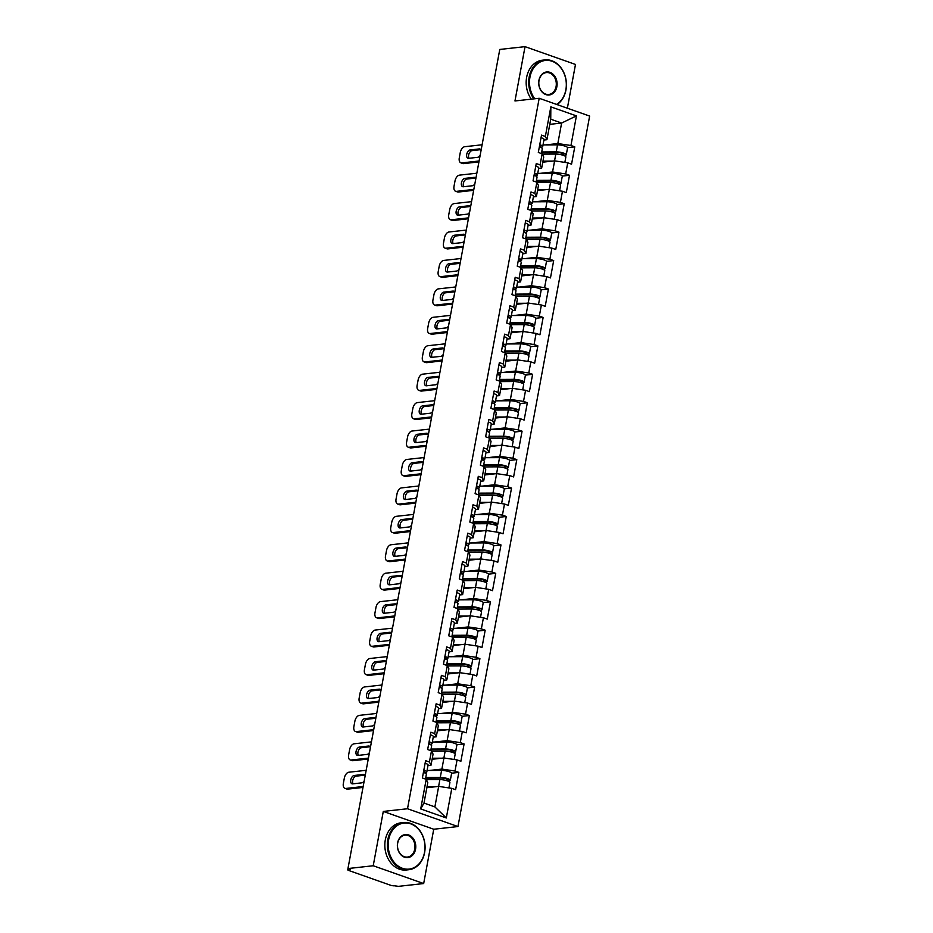 <?xml version="1.0" encoding="UTF-8"?>
<svg xmlns="http://www.w3.org/2000/svg" width="933" height="933" viewBox="0 0 933 933"><rect width="100%" height="100%" fill="white"/><g stroke="black" fill="none" stroke-linecap="round" stroke-linejoin="round"><path stroke-width="1.4" d="M567.369 108.216L575.486 64.447L525.034 46.65L499.773 49.449L347.962 868.553L373.223 865.754L423.675 883.551L433.74 829.239L457.963 826.545L589.644 116.077L539.192 98.28L407.511 808.748L457.963 826.545M423.675 883.551L398.414 886.35L394.367 885.779A2.846 0.618 -169.5 0 1 390.426 885.195L348.802 870.501A2.846 0.618 -169.5 0 1 347.729 869.789L363.03 787.23A2.846 0.618 -169.5 0 0 363.03 787.23A2.846 2.846 0 0 1 363.065 787.079M549.782 124.357L561.619 123.039L576.431 115.89L550.843 106.852L545.35 136.475L541.525 135.122L538.318 152.441L542.143 153.793L543.729 157.024L541.665 168.138L538.644 168.476M576.431 115.89L570.949 145.501L574.775 146.854L567.556 147.647M542.773 162.179L554.61 160.861L567.731 162.82L571.556 164.173L574.775 146.854M567.731 162.82L565.678 173.935L569.503 175.287L562.284 176.08M537.501 190.612L549.35 189.294L562.471 191.253L566.284 192.606L569.503 175.287M562.471 191.253L560.406 202.368L564.232 203.721L557.013 204.514M532.242 219.045L544.079 217.727L557.199 219.687L561.025 221.039L564.232 203.721M557.199 219.687L555.135 230.801L558.96 232.154L551.753 232.947M526.97 247.478L538.808 246.16L551.928 248.12L555.753 249.473L558.96 232.154M551.928 248.12L549.864 259.234L553.689 260.587L546.481 261.38M521.699 275.911L533.536 274.594L546.656 276.553L550.482 277.906L553.689 260.587M546.656 276.553L544.592 287.667L548.417 289.02L541.21 289.813M516.427 304.345L528.265 303.027L541.385 304.986L545.21 306.339L548.417 289.02M541.385 304.986L539.321 316.1L543.146 317.453L535.939 318.246M511.156 332.778L522.993 331.46L536.113 333.419L539.939 334.772L543.146 317.453M536.113 333.419L534.061 344.534L537.886 345.886L530.667 346.691M505.884 361.211L517.722 359.893L530.842 361.852L534.667 363.205L537.886 345.886M530.842 361.852L528.789 372.967L532.615 374.32L525.396 375.124M500.613 389.644L512.462 388.326L525.582 390.286L529.396 391.638L532.615 374.32M525.582 390.286L523.518 401.4L527.343 402.753L520.124 403.557M495.353 418.077L507.19 416.759L520.311 418.719L524.136 420.072L527.343 402.753M520.311 418.719L518.247 429.833L522.072 431.186L514.864 431.991M490.082 446.51L501.919 445.193L515.039 447.152L518.865 448.505L522.072 431.186M515.039 447.152L512.975 458.266L516.8 459.619L509.593 460.424M484.81 474.944L496.648 473.626L509.768 475.585L513.593 476.938L516.8 459.619M509.768 475.585L507.704 486.699L511.529 488.052L504.321 488.857M479.539 503.377L491.376 502.059L504.496 504.018L508.322 505.371L511.529 488.052M504.496 504.018L502.432 515.133L506.257 516.485L499.05 517.29M474.267 531.81L486.105 530.492L499.225 532.451L503.05 533.804L506.257 516.485M499.225 532.451L497.172 543.566L500.986 544.919L493.779 545.723M468.996 560.243L480.833 558.925L493.954 560.885L497.779 562.237L500.986 544.919M493.954 560.885L491.901 571.999L495.726 573.352L488.507 574.157M463.724 588.676L475.573 587.358L488.694 589.318L492.507 590.671L495.726 573.352M488.694 589.318L486.629 600.432L490.455 601.785L483.236 602.59M458.453 617.11L470.302 615.792L483.422 617.751L487.248 619.104L490.455 601.785M483.422 617.751L481.358 628.865L485.183 630.218L477.976 631.023M453.193 645.543L465.031 644.225L478.151 646.184L481.976 647.537L485.183 630.218M478.151 646.184L476.087 657.298L479.912 658.651L472.704 659.456M447.922 673.976L459.759 672.658L472.879 674.617L476.705 675.97L479.912 658.651M472.879 674.617L470.815 685.732L474.64 687.085L467.433 687.889M442.65 702.409L454.488 701.091L467.608 703.05L471.433 704.403L474.64 687.085M467.608 703.05L465.544 714.165L469.369 715.518L462.162 716.322M437.379 730.842L449.216 729.524L462.336 731.484L466.162 732.837L469.369 715.518M462.336 731.484L460.284 742.598L464.098 743.951L456.89 744.756M432.107 759.275L443.945 757.958L457.065 759.917L460.89 761.27L464.098 743.951M457.065 759.917L455.012 771.031L458.838 772.384L451.619 773.189M426.836 787.709L438.673 786.391L451.805 788.35L455.619 789.703L458.838 772.384M451.805 788.35L446.312 817.973L420.713 808.934L426.206 779.323L427.792 782.554L423.99 803.056L434.883 806.905L438.673 786.391M542.143 153.793L540.079 164.908L536.253 163.555L533.046 180.874L536.872 182.227L534.807 193.341L530.994 191.988L527.775 209.307L531.6 210.66L529.547 221.774L525.722 220.421L522.515 237.74L526.329 239.093L524.276 250.207L520.451 248.854L517.244 266.173L521.069 267.526L519.005 278.64L515.179 277.288L511.972 294.606L515.797 295.959L513.733 307.074L509.908 305.721L506.701 323.04L510.526 324.392L508.462 335.507L504.636 334.154L501.429 351.473L505.254 352.826L503.19 363.94L499.365 362.587L496.158 379.906L499.983 381.259L497.919 392.373L494.105 391.02L490.886 408.339L494.712 409.692L492.659 420.806L488.834 419.453L485.626 436.772L489.44 438.125L487.388 449.239L483.562 447.887L480.355 465.205L484.18 466.558L482.116 477.673L478.291 476.32L475.084 493.639L478.909 494.991L476.845 506.106L473.019 504.753L469.812 522.072L473.637 523.425L471.573 534.539L467.748 533.186L464.541 550.505L468.366 551.858L466.302 562.972L462.476 561.619L459.269 578.938L463.095 580.291L461.03 591.405L457.217 590.053L453.998 607.371L457.823 608.724L455.771 619.839L451.945 618.486L448.738 635.805L452.552 637.157L450.499 648.272L446.674 646.919L443.467 664.238L447.292 665.591L445.228 676.705L441.402 675.352L438.195 692.671L442.02 694.024L439.956 705.138L436.131 703.785L432.924 721.104L436.749 722.457L434.685 733.571L430.859 732.218L427.652 749.537L431.478 750.89L429.413 762.004L425.588 760.663L422.381 777.97L426.206 779.323M540.149 173.351L552.558 171.987L554.61 160.861M552.558 171.987L565.678 173.935M540.079 164.908L541.665 168.138M534.877 201.785L547.286 200.42L549.35 189.294M536.872 182.227L538.458 185.457L536.405 196.571L533.373 196.91M547.286 200.42L560.406 202.368M534.807 193.341L536.405 196.571M529.617 230.229L542.015 228.853L544.079 217.727M531.6 210.66L533.186 213.89L531.134 225.005L528.101 225.343M542.015 228.853L555.135 230.801M529.547 221.774L531.134 225.005M524.346 258.663L536.743 257.286L538.808 246.16M526.329 239.093L527.926 242.323L525.862 253.438L522.842 253.776M536.743 257.286L549.864 259.234M524.276 250.207L525.862 253.438M519.075 287.096L531.472 285.72L533.536 274.594M521.069 267.526L522.655 270.757L520.591 281.871L517.57 282.209M531.472 285.72L544.592 287.667M519.005 278.64L520.591 281.871M513.803 315.529L526.2 314.153L528.265 303.027M515.797 295.959L517.383 299.19L515.319 310.304L512.299 310.642M526.2 314.153L539.321 316.1M513.733 307.074L515.319 310.304M508.532 343.962L520.941 342.586L522.993 331.46M510.526 324.392L512.112 327.623L510.048 338.737L507.027 339.076M520.941 342.586L534.061 344.534M508.462 335.507L510.048 338.737M503.26 372.395L515.669 371.019L517.722 359.893M505.254 352.826L506.841 356.056L504.776 367.17L501.756 367.509M515.669 371.019L528.789 372.967M503.19 363.94L504.776 367.17M497.989 400.828L510.398 399.452L512.462 388.326M499.983 381.259L501.569 384.489L499.517 395.604L496.484 395.942M510.398 399.452L523.518 401.4M497.919 392.373L499.517 395.604M492.729 429.262L505.126 427.885L507.19 416.759M494.712 409.692L496.298 412.922L494.245 424.037L491.213 424.375M505.126 427.885L518.247 429.833M492.659 420.806L494.245 424.037M487.458 457.695L499.855 456.319L501.919 445.193M489.44 438.125L491.038 441.356L488.974 452.47L485.953 452.808M499.855 456.319L512.975 458.266M487.388 449.239L488.974 452.47M482.186 486.128L494.583 484.752L496.648 473.626M484.18 466.558L485.766 469.789L483.702 480.903L480.682 481.241M494.583 484.752L507.704 486.699M482.116 477.673L483.702 480.903M476.915 514.561L489.312 513.185L491.376 502.059M478.909 494.991L480.495 498.222L478.431 509.336L475.41 509.675M489.312 513.185L502.432 515.133M476.845 506.106L478.431 509.336M471.643 542.994L484.052 541.618L486.105 530.492M473.637 523.425L475.224 526.655L473.159 537.77L470.139 538.108M484.052 541.618L497.172 543.566M471.573 534.539L473.159 537.77M466.372 571.428L478.781 570.051L480.833 558.925M468.366 551.858L469.952 555.088L467.888 566.203L464.867 566.541M478.781 570.051L491.901 571.999M466.302 562.972L467.888 566.203M461.1 599.861L473.509 598.485L475.573 587.358M463.095 580.291L464.681 583.522L462.628 594.636L459.596 594.974M473.509 598.485L486.629 600.432M461.03 591.405L462.628 594.636M455.84 628.294L468.238 626.918L470.302 615.792M457.823 608.724L459.409 611.955L457.357 623.069L454.324 623.407M468.238 626.918L481.358 628.865M455.771 619.839L457.357 623.069M450.569 656.727L462.966 655.351L465.031 644.225M452.552 637.157L454.149 640.388L452.085 651.502L449.065 651.84M462.966 655.351L476.087 657.298M450.499 648.272L452.085 651.502M445.298 685.16L457.695 683.784L459.759 672.658M447.292 665.591L448.878 668.821L446.814 679.935L443.793 680.274M457.695 683.784L470.815 685.732M445.228 676.705L446.814 679.935M440.026 713.593L452.423 712.217L454.488 701.091M442.02 694.024L443.607 697.254L441.542 708.369L438.522 708.707M452.423 712.217L465.544 714.165M439.956 705.138L441.542 708.369M434.755 742.027L447.164 740.65L449.216 729.524M436.749 722.457L438.335 725.687L436.271 736.813L433.25 737.14M447.164 740.65L460.284 742.598M434.685 733.571L436.271 736.813M429.483 770.46L441.892 769.084L443.945 757.958M431.478 750.89L433.064 754.121L430.999 765.247L427.979 765.573M441.892 769.084L455.012 771.031M429.413 762.004L430.999 765.247M348.476 868.728L348.324 869.533L350.178 869.334L347.962 868.553M348.324 869.533A2.846 0.618 -169.5 0 0 347.729 869.789M434.883 806.905L446.312 817.973M420.713 808.934L423.99 803.056M499.54 50.697A2.846 0.618 10.5 0 1 499.552 50.662L484.239 133.256A2.846 0.618 10.5 0 1 484.25 133.232A2.846 2.846 0 0 0 484.215 133.407M525.034 46.65L514.969 100.962L539.192 98.28M433.74 829.239L383.288 811.43L373.223 865.754M383.288 811.43L407.511 808.748M545.42 144.918L557.829 143.554L561.619 123.039L550.738 119.202L546.936 139.705L543.916 140.043M557.829 143.554L570.949 145.501M545.35 136.475L546.936 139.705M550.843 106.852L550.738 119.202M423.407 772.431A6.263 1.365 10.5 0 1 426.381 774.192L425.483 779.067M353.082 783.813A4.373 2.496 109.4 0 1 353.082 779.242A4.373 2.496 109.4 0 1 356.114 776.151L364.791 775.183M362.995 787.44L347.717 789.131A5.703 3.254 109.4 0 1 346.831 789.038L344.93 788.362A5.703 3.254 -70.6 0 0 345.805 788.455L347.717 789.131M423.815 770.238A6.263 1.365 10.5 0 1 426.789 772.011A6.263 1.365 10.5 0 1 426.206 772.442L424.713 772.897M425.121 763.229A6.263 1.365 10.5 0 1 428.084 764.99L426.789 772.011M423.489 771.976L424.014 771.824A3.802 0.828 -169.5 0 0 424.363 771.556A3.802 0.828 -169.5 0 0 423.687 770.926M344.93 788.362A5.703 3.254 -70.6 0 1 343.356 783.37L344.335 778.087A5.703 3.254 -70.6 0 1 348.814 772.232L366.179 770.308M363.17 786.531L345.805 788.455M364.208 780.898A4.373 2.496 109.4 0 1 361.759 782.845L352.651 783.86A4.373 2.496 109.4 0 1 351.974 783.79A4.373 2.496 109.4 0 1 350.901 779.393A4.373 2.496 109.4 0 1 354.202 775.475L363.31 774.46A4.373 2.496 109.4 0 1 363.987 774.542A4.373 2.496 109.4 0 1 365.13 775.929M425.646 778.192L441.81 778.099A3.802 0.828 10.5 0 1 445.834 778.717A3.802 0.828 10.5 0 1 447.898 779.86A3.802 0.828 10.5 0 1 447.105 780.21L445.647 780.373M447.793 781.014L449.006 780.886A6.263 1.365 -169.5 0 0 450.324 780.315A6.263 1.365 -169.5 0 0 446.93 778.414A6.263 1.365 -169.5 0 0 440.283 777.411L425.775 777.492M450.324 780.315L451.619 773.294A6.263 1.365 -169.5 0 0 448.225 771.404A6.263 1.365 -169.5 0 0 441.589 770.39L427.069 770.471M448.913 787.918L449.916 782.495A6.263 1.365 -169.5 0 0 446.522 780.606A6.263 1.365 -169.5 0 0 439.875 779.591L426.381 779.673M436.644 786.624L427.034 786.671M426.906 787.382L429.973 787.359M424.515 852.412A23.173 18.345 83.7 0 0 410.695 823.839A23.173 18.345 83.7 0 0 388.629 839.747A23.173 18.345 83.7 0 0 402.45 868.308A23.173 18.345 83.7 0 0 424.515 852.412M387.836 839.63A23.745 18.8 -96.3 0 1 403.604 822.521A23.745 18.8 -96.3 0 1 424.608 852.599A23.745 18.8 -96.3 0 1 408.841 869.719A23.745 18.8 -96.3 0 1 387.836 839.63M415.547 849.24A11.581 9.167 -96.3 0 1 404.514 857.194A11.581 9.167 -96.3 0 1 397.598 842.907A11.581 9.167 -96.3 0 1 408.631 834.965A11.581 9.167 -96.3 0 1 415.547 849.24M397.691 843.105A11.021 8.724 83.7 0 0 407.441 857.065A11.021 8.724 83.7 0 0 414.753 849.123A11.021 8.724 83.7 0 0 405.004 835.163A11.021 8.724 83.7 0 0 397.691 843.105M408.841 869.719L406.298 869.999A23.745 18.8 -96.3 0 1 385.306 839.91A23.745 18.8 -96.3 0 1 401.073 822.801L403.604 822.521M556.581 104.414A23.173 18.345 83.7 0 0 565.853 89.813A23.173 18.345 83.7 0 0 552.033 61.24A23.173 18.345 83.7 0 0 529.967 77.147A23.173 18.345 83.7 0 0 534.749 98.77M533.851 98.875A23.745 18.8 -96.3 0 1 529.174 77.031A23.745 18.8 -96.3 0 1 544.942 59.922A23.745 18.8 -96.3 0 1 565.946 90.011A23.745 18.8 -96.3 0 1 557.048 104.578M556.884 86.641A11.581 9.167 -96.3 0 1 545.852 94.595A11.581 9.167 -96.3 0 1 538.936 80.32A11.581 9.167 -96.3 0 1 549.969 72.366A11.581 9.167 -96.3 0 1 556.884 86.641M539.029 80.506A11.021 8.724 83.7 0 0 548.779 94.466A11.021 8.724 83.7 0 0 556.091 86.524A11.021 8.724 83.7 0 0 546.353 72.576A11.021 8.724 83.7 0 0 539.029 80.506M531.309 99.155A23.745 18.8 -96.3 0 1 526.644 77.311A23.745 18.8 -96.3 0 1 542.411 60.202L544.942 59.922M428.679 743.998A6.263 1.365 10.5 0 1 431.652 745.759L430.754 750.633M358.354 755.38A4.373 2.496 109.4 0 1 358.354 750.808A4.373 2.496 109.4 0 1 361.386 747.718L370.063 746.75M368.267 758.995L352.989 760.698A5.703 3.254 109.4 0 1 352.103 760.605L350.19 759.928A5.703 3.254 -70.6 0 0 351.076 760.022L352.989 760.698M429.087 741.805A6.263 1.365 10.5 0 1 432.061 743.578A6.263 1.365 10.5 0 1 431.478 744.009L429.985 744.464M430.381 734.796A6.263 1.365 10.5 0 1 433.355 736.557L432.061 743.578M428.76 743.543L429.285 743.391A3.802 0.828 -169.5 0 0 429.635 743.123A3.802 0.828 -169.5 0 0 428.958 742.493M350.19 759.928A5.703 3.254 -70.6 0 1 348.627 754.937L349.607 749.654A5.703 3.254 -70.6 0 1 354.085 743.799L371.439 741.875M368.442 758.097L351.076 760.022M369.48 752.465A4.373 2.496 109.4 0 1 367.031 754.412L357.91 755.427A4.373 2.496 109.4 0 1 357.234 755.357A4.373 2.496 109.4 0 1 356.173 750.96A4.373 2.496 109.4 0 1 359.473 747.041L368.582 746.027A4.373 2.496 109.4 0 1 369.258 746.097A4.373 2.496 109.4 0 1 370.401 747.496M433.95 715.564A6.263 1.365 10.5 0 1 436.924 717.325L436.014 722.2M363.613 726.947A4.373 2.496 109.4 0 1 363.625 722.375A4.373 2.496 109.4 0 1 366.657 719.285L375.334 718.317M373.538 730.562L358.26 732.265A5.703 3.254 109.4 0 1 357.374 732.172L355.461 731.495A5.703 3.254 -70.6 0 0 356.348 731.589L358.26 732.265M434.358 713.372A6.263 1.365 10.5 0 1 437.332 715.145A6.263 1.365 10.5 0 1 436.749 715.576L435.256 716.031M435.653 706.363A6.263 1.365 10.5 0 1 438.627 708.124L437.332 715.145M434.032 715.11L434.545 714.958A3.802 0.828 -169.5 0 0 434.895 714.69A3.802 0.828 -169.5 0 0 434.23 714.06M355.461 731.495A5.703 3.254 -70.6 0 1 353.899 726.504L354.878 721.221A5.703 3.254 -70.6 0 1 359.357 715.366L376.71 713.442M373.713 729.664L356.348 731.589M374.751 724.031A4.373 2.496 109.4 0 1 372.302 725.979L363.182 726.994A4.373 2.496 109.4 0 1 362.505 726.924A4.373 2.496 109.4 0 1 361.433 722.527A4.373 2.496 109.4 0 1 364.745 718.608L373.853 717.594A4.373 2.496 109.4 0 1 374.53 717.664A4.373 2.496 109.4 0 1 375.672 719.063M439.221 687.131A6.263 1.365 10.5 0 1 442.195 688.892L441.286 693.767M368.885 698.514A4.373 2.496 109.4 0 1 368.897 693.942A4.373 2.496 109.4 0 1 371.917 690.852L380.594 689.884M378.81 702.129L363.532 703.832A5.703 3.254 109.4 0 1 362.645 703.739L360.733 703.062A5.703 3.254 -70.6 0 0 361.619 703.155L363.532 703.832M439.63 684.939A6.263 1.365 10.5 0 1 442.592 686.711A6.263 1.365 10.5 0 1 442.02 687.143L440.528 687.598M440.924 677.929A6.263 1.365 10.5 0 1 443.898 679.69L442.592 686.711M439.303 686.676L439.816 686.525A3.802 0.828 -169.5 0 0 440.166 686.256A3.802 0.828 -169.5 0 0 439.501 685.627M360.733 703.062A5.703 3.254 -70.6 0 1 359.17 698.071L360.15 692.787A5.703 3.254 -70.6 0 1 364.628 686.933L381.982 685.009M378.973 701.231L361.619 703.155M380.023 695.598A4.373 2.496 109.4 0 1 377.562 697.546L368.453 698.56A4.373 2.496 109.4 0 1 367.777 698.49A4.373 2.496 109.4 0 1 366.704 694.094A4.373 2.496 109.4 0 1 370.004 690.175L379.125 689.16A4.373 2.496 109.4 0 1 379.801 689.23A4.373 2.496 109.4 0 1 380.944 690.63M444.493 658.698A6.263 1.365 10.5 0 1 447.467 660.459L446.557 665.334M374.156 670.081A4.373 2.496 109.4 0 1 374.168 665.509A4.373 2.496 109.4 0 1 377.189 662.418L385.865 661.45M384.081 673.696L368.803 675.399A5.703 3.254 109.4 0 1 367.917 675.305L366.004 674.629A5.703 3.254 -70.6 0 0 366.891 674.722L368.803 675.399M444.901 656.505A6.263 1.365 10.5 0 1 447.863 658.278A6.263 1.365 10.5 0 1 447.292 658.71L445.799 659.165M446.196 649.496A6.263 1.365 10.5 0 1 449.17 651.257L447.863 658.278M444.575 658.243L445.088 658.092A3.802 0.828 -169.5 0 0 445.438 657.823A3.802 0.828 -169.5 0 0 444.773 657.194M366.004 674.629A5.703 3.254 -70.6 0 1 364.441 669.637L365.421 664.354A5.703 3.254 -70.6 0 1 369.888 658.5L387.253 656.575M384.244 672.798L366.891 674.722M385.294 667.165A4.373 2.496 109.4 0 1 382.833 669.113L373.725 670.127A4.373 2.496 109.4 0 1 373.048 670.057A4.373 2.496 109.4 0 1 371.975 665.661A4.373 2.496 109.4 0 1 375.276 661.742L384.396 660.727A4.373 2.496 109.4 0 1 385.072 660.797A4.373 2.496 109.4 0 1 386.215 662.197M449.764 630.265A6.263 1.365 10.5 0 1 452.727 632.026L451.829 636.901M379.428 641.647A4.373 2.496 109.4 0 1 379.439 637.076A4.373 2.496 109.4 0 1 382.46 633.985L391.137 633.017M389.353 645.263L374.063 646.966A5.703 3.254 109.4 0 1 373.188 646.872L371.276 646.196A5.703 3.254 -70.6 0 0 372.15 646.289L374.063 646.966M450.161 628.072A6.263 1.365 10.5 0 1 453.135 629.845A6.263 1.365 10.5 0 1 452.563 630.276L451.059 630.731M451.467 621.063A6.263 1.365 10.5 0 1 454.441 622.824L453.135 629.845M449.846 629.81L450.359 629.658A3.802 0.828 -169.5 0 0 450.709 629.39A3.802 0.828 -169.5 0 0 450.044 628.76M371.276 646.196A5.703 3.254 -70.6 0 1 369.713 641.204L370.693 635.921A5.703 3.254 -70.6 0 1 375.159 630.067L392.525 628.142M389.516 644.365L372.15 646.289M390.565 638.732A4.373 2.496 109.4 0 1 388.105 640.679L378.996 641.694A4.373 2.496 109.4 0 1 378.32 641.624A4.373 2.496 109.4 0 1 377.247 637.227A4.373 2.496 109.4 0 1 380.547 633.309L389.656 632.294A4.373 2.496 109.4 0 1 390.332 632.364A4.373 2.496 109.4 0 1 391.475 633.764M430.918 749.759L447.082 749.665A3.802 0.828 10.5 0 1 451.106 750.284A3.802 0.828 10.5 0 1 453.158 751.427A3.802 0.828 10.5 0 1 452.365 751.776L450.919 751.94M453.053 752.581L454.278 752.453A6.263 1.365 -169.5 0 0 455.596 751.881A6.263 1.365 -169.5 0 0 452.202 749.98A6.263 1.365 -169.5 0 0 445.554 748.977L431.046 749.059M455.596 751.881L456.89 744.861A6.263 1.365 -169.5 0 0 453.496 742.971A6.263 1.365 -169.5 0 0 446.849 741.957L432.341 742.038M454.184 759.485L455.187 754.062A6.263 1.365 -169.5 0 0 451.794 752.173A6.263 1.365 -169.5 0 0 445.146 751.158L431.652 751.24M441.915 758.191L432.306 758.237M432.166 758.949L435.245 758.926M436.178 721.326L452.353 721.232A3.802 0.828 10.5 0 1 456.377 721.85A3.802 0.828 10.5 0 1 458.43 722.993A3.802 0.828 10.5 0 1 457.636 723.343L456.19 723.507M458.325 724.148L459.549 724.02A6.263 1.365 -169.5 0 0 460.855 723.448A6.263 1.365 -169.5 0 0 457.473 721.547A6.263 1.365 -169.5 0 0 450.826 720.544L436.317 720.626M460.855 723.448L462.162 716.427A6.263 1.365 -169.5 0 0 458.768 714.538A6.263 1.365 -169.5 0 0 452.12 713.523L437.612 713.605M459.456 731.052L460.459 725.629A6.263 1.365 -169.5 0 0 457.065 723.74A6.263 1.365 -169.5 0 0 450.417 722.725L436.912 722.807M447.187 729.758L437.565 729.804M437.437 730.516L440.504 730.492M441.449 692.892L457.625 692.799A3.802 0.828 10.5 0 1 461.648 693.417A3.802 0.828 10.5 0 1 463.701 694.56A3.802 0.828 10.5 0 1 462.908 694.91L461.462 695.073M463.596 695.715L464.821 695.586A6.263 1.365 -169.5 0 0 466.127 695.015A6.263 1.365 -169.5 0 0 462.745 693.114A6.263 1.365 -169.5 0 0 456.097 692.111L441.577 692.193M466.127 695.015L467.433 687.994A6.263 1.365 -169.5 0 0 464.039 686.105A6.263 1.365 -169.5 0 0 457.392 685.09L442.883 685.172M464.716 702.619L465.73 697.196A6.263 1.365 -169.5 0 0 462.336 695.307A6.263 1.365 -169.5 0 0 455.689 694.292L442.184 694.374M452.447 701.324L442.837 701.371M442.709 702.082L445.776 702.059M446.72 664.459L462.885 664.366A3.802 0.828 10.5 0 1 466.92 664.984A3.802 0.828 10.5 0 1 468.972 666.127A3.802 0.828 10.5 0 1 468.179 666.477L466.722 666.64M468.867 667.282L470.092 667.153A6.263 1.365 -169.5 0 0 471.398 666.582A6.263 1.365 -169.5 0 0 468.004 664.681A6.263 1.365 -169.5 0 0 461.369 663.678L446.849 663.76M471.398 666.582L472.704 659.561A6.263 1.365 -169.5 0 0 469.311 657.672A6.263 1.365 -169.5 0 0 462.663 656.657L448.155 656.739M469.987 674.186L470.99 668.763A6.263 1.365 -169.5 0 0 467.608 666.873A6.263 1.365 -169.5 0 0 460.96 665.859L447.455 665.94M457.718 672.891L448.108 672.938M447.98 673.649L451.047 673.626M451.992 636.026L468.156 635.933A3.802 0.828 10.5 0 1 472.191 636.551A3.802 0.828 10.5 0 1 474.244 637.694A3.802 0.828 10.5 0 1 473.451 638.044L471.993 638.207M474.139 638.848L475.364 638.72A6.263 1.365 -169.5 0 0 476.67 638.149A6.263 1.365 -169.5 0 0 473.276 636.248A6.263 1.365 -169.5 0 0 466.628 635.245L452.12 635.326M476.67 638.149L477.976 631.128A6.263 1.365 -169.5 0 0 474.582 629.239A6.263 1.365 -169.5 0 0 467.934 628.224L453.426 628.306M475.259 645.753L476.262 640.33A6.263 1.365 -169.5 0 0 472.868 638.44A6.263 1.365 -169.5 0 0 466.232 637.426L452.727 637.507M462.99 644.458L453.38 644.505M453.251 645.216L456.319 645.193M455.024 601.832A6.263 1.365 10.5 0 1 457.998 603.593L457.1 608.468M384.699 613.214A4.373 2.496 109.4 0 1 384.699 608.643A4.373 2.496 109.4 0 1 387.731 605.552L396.408 604.584M394.624 616.83L379.334 618.532A5.703 3.254 109.4 0 1 378.46 618.439L376.547 617.763A5.703 3.254 -70.6 0 0 377.422 617.856L379.334 618.532M455.432 599.639A6.263 1.365 10.5 0 1 458.406 601.412A6.263 1.365 10.5 0 1 457.823 601.843L456.33 602.298M456.738 592.63A6.263 1.365 10.5 0 1 459.712 594.391L458.406 601.412M455.117 601.377L455.631 601.225A3.802 0.828 -169.5 0 0 455.98 600.957A3.802 0.828 -169.5 0 0 455.304 600.327M376.547 617.763A5.703 3.254 -70.6 0 1 374.984 612.771L375.964 607.488A5.703 3.254 -70.6 0 1 380.431 601.633L397.796 599.709M394.787 615.932L377.422 617.856M395.825 610.299A4.373 2.496 109.4 0 1 393.376 612.246L384.268 613.261A4.373 2.496 109.4 0 1 383.591 613.191A4.373 2.496 109.4 0 1 382.518 608.794A4.373 2.496 109.4 0 1 385.819 604.876L394.927 603.861A4.373 2.496 109.4 0 1 395.604 603.931A4.373 2.496 109.4 0 1 396.747 605.33M457.263 607.593L473.428 607.5A3.802 0.828 10.5 0 1 477.451 608.118A3.802 0.828 10.5 0 1 479.515 609.261A3.802 0.828 10.5 0 1 478.722 609.611L477.264 609.774M479.41 610.415L480.635 610.287A6.263 1.365 -169.5 0 0 481.941 609.715A6.263 1.365 -169.5 0 0 478.547 607.815A6.263 1.365 -169.5 0 0 471.9 606.812L457.392 606.893M481.941 609.715L483.236 602.695A6.263 1.365 -169.5 0 0 479.854 600.805A6.263 1.365 -169.5 0 0 473.206 599.791L458.698 599.872M480.53 617.319L481.533 611.896A6.263 1.365 -169.5 0 0 478.139 610.007A6.263 1.365 -169.5 0 0 471.503 608.992L457.998 609.074M468.261 616.025L458.651 616.072M458.523 616.783L461.59 616.76M460.296 573.398A6.263 1.365 10.5 0 1 463.269 575.16L462.371 580.034M389.971 584.781A4.373 2.496 109.4 0 1 389.971 580.209A4.373 2.496 109.4 0 1 393.003 577.119L401.68 576.151M399.884 588.396L384.606 590.099A5.703 3.254 109.4 0 1 383.72 590.006L381.819 589.329A5.703 3.254 -70.6 0 0 382.693 589.423L384.606 590.099M460.704 571.206A6.263 1.365 10.5 0 1 463.678 572.979A6.263 1.365 10.5 0 1 463.095 573.41L461.602 573.865M462.01 564.197A6.263 1.365 10.5 0 1 464.972 565.958L463.678 572.979M460.389 572.944L460.902 572.792A3.802 0.828 -169.5 0 0 461.252 572.524A3.802 0.828 -169.5 0 0 460.575 571.894M381.819 589.329A5.703 3.254 -70.6 0 1 380.244 584.338L381.224 579.055A5.703 3.254 -70.6 0 1 385.702 573.2L403.068 571.276M400.059 587.498L382.693 589.423M401.097 581.865A4.373 2.496 109.4 0 1 398.648 583.813L389.539 584.828A4.373 2.496 109.4 0 1 388.863 584.758A4.373 2.496 109.4 0 1 387.79 580.361A4.373 2.496 109.4 0 1 391.09 576.442L400.199 575.428A4.373 2.496 109.4 0 1 400.875 575.498A4.373 2.496 109.4 0 1 402.018 576.897M462.535 579.16L478.699 579.066A3.802 0.828 10.5 0 1 482.723 579.685A3.802 0.828 10.5 0 1 484.787 580.827A3.802 0.828 10.5 0 1 483.994 581.177L482.536 581.341M484.682 581.982L485.895 581.854A6.263 1.365 -169.5 0 0 487.213 581.282A6.263 1.365 -169.5 0 0 483.819 579.381A6.263 1.365 -169.5 0 0 477.171 578.378L462.663 578.448M487.213 581.282L488.507 574.261A6.263 1.365 -169.5 0 0 485.113 572.372A6.263 1.365 -169.5 0 0 478.477 571.358L463.958 571.439M485.801 588.886L486.804 583.463A6.263 1.365 -169.5 0 0 483.411 581.574A6.263 1.365 -169.5 0 0 476.763 580.559L463.269 580.641M473.532 587.592L463.923 587.638M463.794 588.35L466.862 588.326M465.567 544.965A6.263 1.365 10.5 0 1 468.541 546.726L467.643 551.601M395.242 556.348A4.373 2.496 109.4 0 1 395.242 551.776A4.373 2.496 109.4 0 1 398.274 548.686L406.951 547.718M405.155 559.963L389.877 561.666A5.703 3.254 109.4 0 1 388.991 561.573L387.078 560.896A5.703 3.254 -70.6 0 0 387.965 560.99L389.877 561.666M465.975 542.773A6.263 1.365 10.5 0 1 468.949 544.545A6.263 1.365 10.5 0 1 468.366 544.977L466.873 545.432M467.27 535.764A6.263 1.365 10.5 0 1 470.244 537.525L468.949 544.545M465.649 544.51L466.173 544.359A3.802 0.828 -169.5 0 0 466.523 544.091A3.802 0.828 -169.5 0 0 465.847 543.461M387.078 560.896A5.703 3.254 -70.6 0 1 385.516 555.905L386.495 550.622A5.703 3.254 -70.6 0 1 390.974 544.767L408.327 542.843M405.33 559.065L387.965 560.99M406.368 553.432A4.373 2.496 109.4 0 1 403.919 555.38L394.799 556.395A4.373 2.496 109.4 0 1 394.123 556.325A4.373 2.496 109.4 0 1 393.061 551.928A4.373 2.496 109.4 0 1 396.362 548.009L405.47 546.995A4.373 2.496 109.4 0 1 406.147 547.065A4.373 2.496 109.4 0 1 407.289 548.464M467.806 550.727L483.97 550.633A3.802 0.828 10.5 0 1 487.994 551.251A3.802 0.828 10.5 0 1 490.047 552.394A3.802 0.828 10.5 0 1 489.254 552.744L487.807 552.907M489.942 553.549L491.166 553.421A6.263 1.365 -169.5 0 0 492.484 552.849A6.263 1.365 -169.5 0 0 489.09 550.948A6.263 1.365 -169.5 0 0 482.443 549.945L467.934 550.015M492.484 552.849L493.779 545.828A6.263 1.365 -169.5 0 0 490.385 543.939A6.263 1.365 -169.5 0 0 483.749 542.924L469.229 543.006M491.073 560.453L492.076 555.03A6.263 1.365 -169.5 0 0 488.682 553.141A6.263 1.365 -169.5 0 0 482.034 552.126L468.541 552.208M478.804 559.159L469.194 559.205M469.054 559.917L472.133 559.893M470.838 516.532A6.263 1.365 10.5 0 1 473.812 518.293L472.914 523.168M400.502 527.915A4.373 2.496 109.4 0 1 400.514 523.343A4.373 2.496 109.4 0 1 403.546 520.252L412.223 519.284M410.427 531.53L395.149 533.233A5.703 3.254 109.4 0 1 394.262 533.14L392.35 532.463A5.703 3.254 -70.6 0 0 393.236 532.556L395.149 533.233M471.247 514.34A6.263 1.365 10.5 0 1 474.221 516.112A6.263 1.365 10.5 0 1 473.637 516.544L472.145 516.999M472.541 507.319A6.263 1.365 10.5 0 1 475.515 509.091L474.221 516.112M470.92 516.077L471.433 515.926A3.802 0.828 -169.5 0 0 471.783 515.657A3.802 0.828 -169.5 0 0 471.118 515.028M392.35 532.463A5.703 3.254 -70.6 0 1 390.787 527.472L391.767 522.188A5.703 3.254 -70.6 0 1 396.245 516.334L413.599 514.41M410.602 530.632L393.236 532.556M411.64 524.999A4.373 2.496 109.4 0 1 409.19 526.947L400.07 527.961A4.373 2.496 109.4 0 1 399.394 527.891A4.373 2.496 109.4 0 1 398.321 523.495A4.373 2.496 109.4 0 1 401.633 519.576L410.742 518.561A4.373 2.496 109.4 0 1 411.418 518.631A4.373 2.496 109.4 0 1 412.561 520.031M473.066 522.293L489.242 522.2A3.802 0.828 10.5 0 1 493.265 522.818A3.802 0.828 10.5 0 1 495.318 523.961A3.802 0.828 10.5 0 1 494.525 524.311L493.079 524.474M495.213 525.116L496.438 524.987A6.263 1.365 -169.5 0 0 497.744 524.416A6.263 1.365 -169.5 0 0 494.362 522.515A6.263 1.365 -169.5 0 0 487.714 521.512L473.206 521.582M497.744 524.416L499.05 517.395A6.263 1.365 -169.5 0 0 495.656 515.506A6.263 1.365 -169.5 0 0 489.009 514.491L474.5 514.573M496.344 532.02L497.347 526.597A6.263 1.365 -169.5 0 0 493.954 524.708A6.263 1.365 -169.5 0 0 487.306 523.693L473.801 523.775M484.075 530.725L474.465 530.772M474.326 531.483L477.393 531.46M476.11 488.099A6.263 1.365 10.5 0 1 479.084 489.86L478.174 494.735M405.773 499.482A4.373 2.496 109.4 0 1 405.785 494.91A4.373 2.496 109.4 0 1 408.806 491.819L417.494 490.851M415.698 503.097L400.42 504.8A5.703 3.254 109.4 0 1 399.534 504.706L397.621 504.03A5.703 3.254 -70.6 0 0 398.508 504.123L400.42 504.8M476.518 485.906A6.263 1.365 10.5 0 1 479.48 487.679A6.263 1.365 10.5 0 1 478.909 488.111L477.416 488.565M477.813 478.886A6.263 1.365 10.5 0 1 480.787 480.658L479.48 487.679M476.192 487.644L476.705 487.493A3.802 0.828 -169.5 0 0 477.055 487.224A3.802 0.828 -169.5 0 0 476.39 486.594M397.621 504.03A5.703 3.254 -70.6 0 1 396.059 499.038L397.038 493.755A5.703 3.254 -70.6 0 1 401.517 487.901L418.87 485.976M415.861 502.199L398.508 504.123M416.911 496.566A4.373 2.496 109.4 0 1 414.45 498.514L405.342 499.528A4.373 2.496 109.4 0 1 404.665 499.458A4.373 2.496 109.4 0 1 403.592 495.061A4.373 2.496 109.4 0 1 406.893 491.143L416.013 490.128A4.373 2.496 109.4 0 1 416.689 490.198A4.373 2.496 109.4 0 1 417.832 491.598M478.337 493.86L494.513 493.767A3.802 0.828 10.5 0 1 498.537 494.385A3.802 0.828 10.5 0 1 500.589 495.528A3.802 0.828 10.5 0 1 499.796 495.878L498.35 496.041M500.485 496.683L501.709 496.554A6.263 1.365 -169.5 0 0 503.015 495.983A6.263 1.365 -169.5 0 0 499.633 494.082A6.263 1.365 -169.5 0 0 492.986 493.079L478.466 493.149M503.015 495.983L504.321 488.962A6.263 1.365 -169.5 0 0 500.928 487.073A6.263 1.365 -169.5 0 0 494.28 486.058L479.772 486.14M501.604 503.587L502.619 498.164A6.263 1.365 -169.5 0 0 499.225 496.274A6.263 1.365 -169.5 0 0 492.577 495.26L479.072 495.341M489.335 502.292L479.725 502.339M479.597 503.05L482.664 503.027M481.381 459.666A6.263 1.365 10.5 0 1 484.355 461.427L483.446 466.302M411.045 471.048A4.373 2.496 109.4 0 1 411.056 466.477A4.373 2.496 109.4 0 1 414.077 463.386L422.754 462.418M420.97 474.664L405.692 476.366A5.703 3.254 109.4 0 1 404.805 476.273L402.893 475.597A5.703 3.254 -70.6 0 0 403.779 475.69L405.692 476.366M481.79 457.473A6.263 1.365 10.5 0 1 484.752 459.246A6.263 1.365 10.5 0 1 484.18 459.677L482.688 460.132M483.084 450.452A6.263 1.365 10.5 0 1 486.058 452.225L484.752 459.246M481.463 459.211L481.976 459.059A3.802 0.828 -169.5 0 0 482.326 458.791A3.802 0.828 -169.5 0 0 481.661 458.161M402.893 475.597A5.703 3.254 -70.6 0 1 401.33 470.605L402.31 465.322A5.703 3.254 -70.6 0 1 406.776 459.468L424.142 457.543M421.133 473.766L403.779 475.69M422.183 468.133A4.373 2.496 109.4 0 1 419.722 470.08L410.613 471.095A4.373 2.496 109.4 0 1 409.937 471.025A4.373 2.496 109.4 0 1 408.864 466.628A4.373 2.496 109.4 0 1 412.164 462.71L421.284 461.695A4.373 2.496 109.4 0 1 421.961 461.765A4.373 2.496 109.4 0 1 423.104 463.165M483.609 465.427L499.773 465.334A3.802 0.828 10.5 0 1 503.808 465.952A3.802 0.828 10.5 0 1 505.861 467.095A3.802 0.828 10.5 0 1 505.068 467.445L503.61 467.608M505.756 468.249L506.981 468.121A6.263 1.365 -169.5 0 0 508.287 467.55A6.263 1.365 -169.5 0 0 504.893 465.649A6.263 1.365 -169.5 0 0 498.257 464.646L483.737 464.716M508.287 467.55L509.593 460.529A6.263 1.365 -169.5 0 0 506.199 458.639A6.263 1.365 -169.5 0 0 499.552 457.625L485.043 457.706M506.876 475.154L507.879 469.731A6.263 1.365 -169.5 0 0 504.496 467.841A6.263 1.365 -169.5 0 0 497.849 466.827L484.344 466.908M494.607 473.859L484.997 473.906M484.868 474.617L487.936 474.594M486.653 431.233A6.263 1.365 10.5 0 1 489.615 432.994L488.717 437.869M416.316 442.615A4.373 2.496 109.4 0 1 416.328 438.044A4.373 2.496 109.4 0 1 419.349 434.953L428.025 433.985M426.241 446.231L410.952 447.933A5.703 3.254 109.4 0 1 410.077 447.84L408.164 447.164A5.703 3.254 -70.6 0 0 409.039 447.257L410.952 447.933M487.049 429.04A6.263 1.365 10.5 0 1 490.023 430.813A6.263 1.365 10.5 0 1 489.452 431.244L487.947 431.699M488.356 422.019A6.263 1.365 10.5 0 1 491.329 423.792L490.023 430.813M486.734 430.778L487.248 430.626A3.802 0.828 -169.5 0 0 487.597 430.358A3.802 0.828 -169.5 0 0 486.933 429.728M408.164 447.164A5.703 3.254 -70.6 0 1 406.601 442.172L407.581 436.889A5.703 3.254 -70.6 0 1 412.048 431.034L429.413 429.11M426.404 445.333L409.039 447.257M427.454 439.7A4.373 2.496 109.4 0 1 424.993 441.647L415.885 442.662A4.373 2.496 109.4 0 1 415.208 442.58A4.373 2.496 109.4 0 1 414.135 438.195A4.373 2.496 109.4 0 1 417.436 434.277L426.544 433.262A4.373 2.496 109.4 0 1 427.221 433.332A4.373 2.496 109.4 0 1 428.375 434.731M488.88 436.994L505.045 436.901A3.802 0.828 10.5 0 1 509.08 437.519A3.802 0.828 10.5 0 1 511.132 438.662A3.802 0.828 10.5 0 1 510.339 439.011L508.882 439.175M511.027 439.816L512.252 439.688A6.263 1.365 -169.5 0 0 513.558 439.116A6.263 1.365 -169.5 0 0 510.164 437.215A6.263 1.365 -169.5 0 0 503.517 436.212L489.009 436.282M513.558 439.116L514.864 432.096A6.263 1.365 -169.5 0 0 511.471 430.206A6.263 1.365 -169.5 0 0 504.823 429.192L490.315 429.273M512.147 446.72L513.15 441.297A6.263 1.365 -169.5 0 0 509.768 439.408A6.263 1.365 -169.5 0 0 503.12 438.393L489.615 438.463M499.878 445.426L490.268 445.473M490.14 446.184L493.207 446.161M491.913 402.799A6.263 1.365 10.5 0 1 494.887 404.56L493.989 409.435M421.588 414.182A4.373 2.496 109.4 0 1 421.588 409.61A4.373 2.496 109.4 0 1 424.62 406.52L433.297 405.552M431.512 417.797L416.223 419.5A5.703 3.254 109.4 0 1 415.348 419.407L413.436 418.73A5.703 3.254 -70.6 0 0 414.31 418.824L416.223 419.5M492.321 400.607A6.263 1.365 10.5 0 1 495.295 402.38A6.263 1.365 10.5 0 1 494.712 402.811L493.219 403.266M493.627 393.586A6.263 1.365 10.5 0 1 496.601 395.359L495.295 402.38M492.006 402.345L492.519 402.193A3.802 0.828 -169.5 0 0 492.869 401.925A3.802 0.828 -169.5 0 0 492.192 401.295M413.436 418.73A5.703 3.254 -70.6 0 1 411.873 413.739L412.853 408.456A5.703 3.254 -70.6 0 1 417.319 402.601L434.685 400.677M431.676 416.899L414.31 418.824M432.714 411.266A4.373 2.496 109.4 0 1 430.265 413.214L421.156 414.229A4.373 2.496 109.4 0 1 420.48 414.147A4.373 2.496 109.4 0 1 419.407 409.762A4.373 2.496 109.4 0 1 422.707 405.843L431.816 404.829A4.373 2.496 109.4 0 1 432.492 404.899A4.373 2.496 109.4 0 1 433.635 406.298M494.152 408.561L510.316 408.467A3.802 0.828 10.5 0 1 514.351 409.086A3.802 0.828 10.5 0 1 516.404 410.228A3.802 0.828 10.5 0 1 515.611 410.578L514.153 410.742M516.299 411.383L517.523 411.255A6.263 1.365 -169.5 0 0 518.83 410.683A6.263 1.365 -169.5 0 0 515.436 408.782A6.263 1.365 -169.5 0 0 508.788 407.779L494.28 407.849M518.83 410.683L520.124 403.662A6.263 1.365 -169.5 0 0 516.742 401.773A6.263 1.365 -169.5 0 0 510.094 400.758L495.586 400.84M517.418 418.287L518.421 412.864A6.263 1.365 -169.5 0 0 515.028 410.975A6.263 1.365 -169.5 0 0 508.392 409.96L494.887 410.03M505.15 416.993L495.54 417.039M495.411 417.751L498.479 417.727M497.184 374.366A6.263 1.365 10.5 0 1 500.158 376.127L499.26 381.002M426.859 385.749A4.373 2.496 109.4 0 1 426.859 381.177A4.373 2.496 109.4 0 1 429.891 378.087L438.568 377.119M436.772 389.364L421.494 391.067A5.703 3.254 109.4 0 1 420.608 390.974L418.707 390.297A5.703 3.254 -70.6 0 0 419.582 390.391L421.494 391.067M497.592 372.174A6.263 1.365 10.5 0 1 500.566 373.946A6.263 1.365 10.5 0 1 499.983 374.378L498.49 374.833M498.898 365.153A6.263 1.365 10.5 0 1 501.861 366.926L500.566 373.946M497.277 373.911L497.79 373.76A3.802 0.828 -169.5 0 0 498.14 373.492A3.802 0.828 -169.5 0 0 497.464 372.862M418.707 390.297A5.703 3.254 -70.6 0 1 417.133 385.306L418.112 380.023A5.703 3.254 -70.6 0 1 422.591 374.168L439.956 372.244M436.947 388.466L419.582 390.391M437.985 382.833A4.373 2.496 109.4 0 1 435.536 384.781L426.428 385.796A4.373 2.496 109.4 0 1 425.751 385.714A4.373 2.496 109.4 0 1 424.678 381.329A4.373 2.496 109.4 0 1 427.979 377.41L437.087 376.396A4.373 2.496 109.4 0 1 437.764 376.466A4.373 2.496 109.4 0 1 438.907 377.865M499.423 380.128L515.587 380.034A3.802 0.828 10.5 0 1 519.611 380.652A3.802 0.828 10.5 0 1 521.675 381.795A3.802 0.828 10.5 0 1 520.882 382.145L519.424 382.308M521.57 382.95L522.795 382.822A6.263 1.365 -169.5 0 0 524.101 382.25A6.263 1.365 -169.5 0 0 520.707 380.349A6.263 1.365 -169.5 0 0 514.06 379.346L499.552 379.416M524.101 382.25L525.396 375.229A6.263 1.365 -169.5 0 0 522.002 373.34A6.263 1.365 -169.5 0 0 515.366 372.325L500.846 372.407M522.69 389.854L523.693 384.431A6.263 1.365 -169.5 0 0 520.299 382.542A6.263 1.365 -169.5 0 0 513.651 381.527L500.158 381.597M510.421 388.56L500.811 388.606M500.683 389.318L503.75 389.294M502.455 345.933A6.263 1.365 10.5 0 1 505.429 347.694L504.531 352.569M432.131 357.316A4.373 2.496 109.4 0 1 432.131 352.744A4.373 2.496 109.4 0 1 435.163 349.653L443.84 348.685M442.044 360.931L426.766 362.634A5.703 3.254 109.4 0 1 425.88 362.54L423.967 361.864A5.703 3.254 -70.6 0 0 424.853 361.957L426.766 362.634M502.864 343.741A6.263 1.365 10.5 0 1 505.838 345.513A6.263 1.365 10.5 0 1 505.254 345.945L503.762 346.4M504.158 336.72A6.263 1.365 10.5 0 1 507.132 338.492L505.838 345.513M502.537 345.478L503.062 345.327A3.802 0.828 -169.5 0 0 503.412 345.058A3.802 0.828 -169.5 0 0 502.735 344.429M423.967 361.864A5.703 3.254 -70.6 0 1 422.404 356.873L423.384 351.589A5.703 3.254 -70.6 0 1 427.862 345.735L445.228 343.81M442.219 360.033L424.853 361.957M443.257 354.4A4.373 2.496 109.4 0 1 440.808 356.348L431.687 357.362A4.373 2.496 109.4 0 1 431.011 357.281A4.373 2.496 109.4 0 1 429.95 352.896A4.373 2.496 109.4 0 1 433.25 348.977L442.359 347.962A4.373 2.496 109.4 0 1 443.035 348.032A4.373 2.496 109.4 0 1 444.178 349.432M504.695 351.694L520.859 351.601A3.802 0.828 10.5 0 1 524.882 352.219A3.802 0.828 10.5 0 1 526.935 353.362A3.802 0.828 10.5 0 1 526.142 353.712L524.696 353.875M526.83 354.517L528.055 354.388A6.263 1.365 -169.5 0 0 529.373 353.817A6.263 1.365 -169.5 0 0 525.979 351.916A6.263 1.365 -169.5 0 0 519.331 350.913L504.823 350.983M529.373 353.817L530.667 346.796A6.263 1.365 -169.5 0 0 527.273 344.907A6.263 1.365 -169.5 0 0 520.637 343.892L506.118 343.974M527.961 361.421L528.964 355.998A6.263 1.365 -169.5 0 0 525.571 354.108A6.263 1.365 -169.5 0 0 518.923 353.094L505.429 353.164M515.692 360.126L506.083 360.173M505.943 360.884L509.021 360.861M507.727 317.5A6.263 1.365 10.5 0 1 510.701 319.261L509.803 324.136M437.39 328.882A4.373 2.496 109.4 0 1 437.402 324.311A4.373 2.496 109.4 0 1 440.434 321.22L449.111 320.252M447.315 332.498L432.037 334.201A5.703 3.254 109.4 0 1 431.151 334.107L429.238 333.431A5.703 3.254 -70.6 0 0 430.125 333.524L432.037 334.201M508.135 315.307A6.263 1.365 10.5 0 1 511.109 317.08A6.263 1.365 10.5 0 1 510.526 317.512L509.033 317.966M509.43 308.287A6.263 1.365 10.5 0 1 512.404 310.059L511.109 317.08M507.809 317.045L508.322 316.893A3.802 0.828 -169.5 0 0 508.672 316.625A3.802 0.828 -169.5 0 0 508.007 315.995M429.238 333.431A5.703 3.254 -70.6 0 1 427.676 328.439L428.655 323.156A5.703 3.254 -70.6 0 1 433.134 317.302L450.487 315.377M447.49 331.6L430.125 333.524M448.528 325.967A4.373 2.496 109.4 0 1 446.079 327.915L436.959 328.929A4.373 2.496 109.4 0 1 436.282 328.848A4.373 2.496 109.4 0 1 435.21 324.462A4.373 2.496 109.4 0 1 438.522 320.544L447.63 319.529A4.373 2.496 109.4 0 1 448.306 319.599A4.373 2.496 109.4 0 1 449.449 320.999M509.954 323.261L526.13 323.168A3.802 0.828 10.5 0 1 530.154 323.786A3.802 0.828 10.5 0 1 532.207 324.929A3.802 0.828 10.5 0 1 531.413 325.279L529.967 325.442M532.102 326.084L533.326 325.955A6.263 1.365 -169.5 0 0 534.632 325.384A6.263 1.365 -169.5 0 0 531.25 323.483A6.263 1.365 -169.5 0 0 524.603 322.48L510.094 322.55M534.632 325.384L535.939 318.363A6.263 1.365 -169.5 0 0 532.545 316.474A6.263 1.365 -169.5 0 0 525.897 315.459L511.389 315.541M533.233 332.988L534.236 327.565A6.263 1.365 -169.5 0 0 530.842 325.675A6.263 1.365 -169.5 0 0 524.194 324.661L510.689 324.731M520.964 331.693L511.354 331.74M511.214 332.451L514.293 332.428M512.998 289.067A6.263 1.365 10.5 0 1 515.972 290.828L515.063 295.703M442.662 300.449A4.373 2.496 109.4 0 1 442.674 295.878A4.373 2.496 109.4 0 1 445.694 292.787L454.383 291.819M452.587 304.065L437.309 305.767A5.703 3.254 109.4 0 1 436.422 305.674L434.51 304.998A5.703 3.254 -70.6 0 0 435.396 305.091L437.309 305.767M513.407 286.874A6.263 1.365 10.5 0 1 516.369 288.647A6.263 1.365 10.5 0 1 515.797 289.078L514.305 289.533M514.701 279.853A6.263 1.365 10.5 0 1 517.675 281.626L516.369 288.647M513.08 288.612L513.593 288.46A3.802 0.828 -169.5 0 0 513.943 288.192A3.802 0.828 -169.5 0 0 513.278 287.562M434.51 304.998A5.703 3.254 -70.6 0 1 432.947 300.006L433.927 294.723A5.703 3.254 -70.6 0 1 438.405 288.868L455.759 286.944M452.75 303.167L435.396 305.091M453.8 297.534A4.373 2.496 109.4 0 1 451.339 299.481L442.23 300.496A4.373 2.496 109.4 0 1 441.554 300.414A4.373 2.496 109.4 0 1 440.481 296.029A4.373 2.496 109.4 0 1 443.781 292.111L452.902 291.096A4.373 2.496 109.4 0 1 453.578 291.166A4.373 2.496 109.4 0 1 454.721 292.565M515.226 294.828L531.402 294.735A3.802 0.828 10.5 0 1 535.425 295.353A3.802 0.828 10.5 0 1 537.478 296.496A3.802 0.828 10.5 0 1 536.685 296.846L535.239 297.009M537.373 297.65L538.598 297.522A6.263 1.365 -169.5 0 0 539.904 296.951A6.263 1.365 -169.5 0 0 536.522 295.05A6.263 1.365 -169.5 0 0 529.874 294.035L515.354 294.117M539.904 296.951L541.21 289.93A6.263 1.365 -169.5 0 0 537.816 288.04A6.263 1.365 -169.5 0 0 531.169 287.026L516.66 287.107M538.493 304.555L539.507 299.131A6.263 1.365 -169.5 0 0 536.113 297.242A6.263 1.365 -169.5 0 0 529.466 296.228L515.961 296.297M526.224 303.26L516.614 303.307M516.485 304.018L519.553 303.995M518.27 260.634A6.263 1.365 10.5 0 1 521.244 262.395L520.334 267.27M447.933 272.016A4.373 2.496 109.4 0 1 447.945 267.444A4.373 2.496 109.4 0 1 450.966 264.354L459.642 263.386M457.858 275.632L442.58 277.334A5.703 3.254 109.4 0 1 441.694 277.241L439.781 276.565A5.703 3.254 -70.6 0 0 440.668 276.658L442.58 277.334M518.678 258.441A6.263 1.365 10.5 0 1 521.64 260.214A6.263 1.365 10.5 0 1 521.069 260.645L519.576 261.1M519.973 251.42A6.263 1.365 10.5 0 1 522.947 253.193L521.64 260.214M518.351 260.179L518.865 260.027A3.802 0.828 -169.5 0 0 519.215 259.759A3.802 0.828 -169.5 0 0 518.55 259.129M439.781 276.565A5.703 3.254 -70.6 0 1 438.218 271.573L439.198 266.29A5.703 3.254 -70.6 0 1 443.665 260.435L461.03 258.511M458.021 274.734L440.668 276.658M459.071 269.101A4.373 2.496 109.4 0 1 456.61 271.048L447.502 272.063A4.373 2.496 109.4 0 1 446.825 271.981A4.373 2.496 109.4 0 1 445.752 267.596A4.373 2.496 109.4 0 1 449.053 263.677L458.173 262.663A4.373 2.496 109.4 0 1 458.849 262.733A4.373 2.496 109.4 0 1 459.992 264.132M520.497 266.395L536.662 266.302A3.802 0.828 10.5 0 1 540.697 266.92A3.802 0.828 10.5 0 1 542.749 268.063A3.802 0.828 10.5 0 1 541.956 268.412L540.499 268.576M542.644 269.217L543.869 269.089A6.263 1.365 -169.5 0 0 545.175 268.517A6.263 1.365 -169.5 0 0 541.781 266.616A6.263 1.365 -169.5 0 0 535.145 265.602L520.626 265.683M545.175 268.517L546.481 261.497A6.263 1.365 -169.5 0 0 543.088 259.596A6.263 1.365 -169.5 0 0 536.44 258.593L521.932 258.674M543.764 276.121L544.767 270.698A6.263 1.365 -169.5 0 0 541.385 268.809A6.263 1.365 -169.5 0 0 534.737 267.794L521.232 267.864M531.495 274.827L521.885 274.873M521.757 275.585L524.824 275.562M523.541 232.2A6.263 1.365 10.5 0 1 526.504 233.961L525.606 238.836M453.205 243.571A4.373 2.496 109.4 0 1 453.216 239.011A4.373 2.496 109.4 0 1 456.237 235.921L464.914 234.953M463.13 247.198L447.84 248.901A5.703 3.254 109.4 0 1 446.965 248.808L445.053 248.131A5.703 3.254 -70.6 0 0 445.939 248.225L447.84 248.901M523.938 230.008A6.263 1.365 10.5 0 1 526.912 231.781A6.263 1.365 10.5 0 1 526.34 232.212L524.836 232.667M525.244 222.987A6.263 1.365 10.5 0 1 528.218 224.76L526.912 231.781M523.623 231.746L524.136 231.594A3.802 0.828 -169.5 0 0 524.486 231.326A3.802 0.828 -169.5 0 0 523.821 230.696M445.053 248.131A5.703 3.254 -70.6 0 1 443.49 243.14L444.47 237.857A5.703 3.254 -70.6 0 1 448.936 232.002L466.302 230.078M463.293 246.3L445.939 248.225M464.342 240.667A4.373 2.496 109.4 0 1 461.882 242.615L452.773 243.63A4.373 2.496 109.4 0 1 452.097 243.548A4.373 2.496 109.4 0 1 451.024 239.163A4.373 2.496 109.4 0 1 454.324 235.244L463.433 234.23A4.373 2.496 109.4 0 1 464.109 234.3A4.373 2.496 109.4 0 1 465.264 235.699M525.769 237.962L541.933 237.868A3.802 0.828 10.5 0 1 545.968 238.486A3.802 0.828 10.5 0 1 548.021 239.629A3.802 0.828 10.5 0 1 547.228 239.979L545.77 240.131M547.916 240.784L549.14 240.656A6.263 1.365 -169.5 0 0 550.447 240.084A6.263 1.365 -169.5 0 0 547.053 238.183A6.263 1.365 -169.5 0 0 540.405 237.169L525.897 237.25M550.447 240.084L551.753 233.063A6.263 1.365 -169.5 0 0 548.359 231.162A6.263 1.365 -169.5 0 0 541.711 230.159L527.203 230.241M549.036 247.688L550.038 242.265A6.263 1.365 -169.5 0 0 546.656 240.376A6.263 1.365 -169.5 0 0 540.009 239.361L526.504 239.431M536.767 246.394L527.157 246.44M527.028 247.152L530.096 247.128M528.813 203.767A6.263 1.365 10.5 0 1 531.775 205.528L530.877 210.403M458.476 215.138A4.373 2.496 109.4 0 1 458.476 210.578A4.373 2.496 109.4 0 1 461.508 207.488L470.185 206.52M468.401 218.765L453.111 220.468A5.703 3.254 109.4 0 1 452.237 220.363L450.324 219.698A5.703 3.254 -70.6 0 0 451.199 219.791L453.111 220.468M529.209 201.575A6.263 1.365 10.5 0 1 532.183 203.347A6.263 1.365 10.5 0 1 531.612 203.779L530.107 204.234M530.515 194.554A6.263 1.365 10.5 0 1 533.489 196.327L532.183 203.347M528.894 203.312L529.408 203.161A3.802 0.828 -169.5 0 0 529.757 202.893A3.802 0.828 -169.5 0 0 529.081 202.263M450.324 219.698A5.703 3.254 -70.6 0 1 448.761 214.707L449.741 209.424A5.703 3.254 -70.6 0 1 454.208 203.569L471.573 201.645M468.564 217.867L451.199 219.791M469.602 212.234A4.373 2.496 109.4 0 1 467.153 214.182L458.045 215.196A4.373 2.496 109.4 0 1 457.368 215.115A4.373 2.496 109.4 0 1 456.295 210.73A4.373 2.496 109.4 0 1 459.596 206.811L468.704 205.796A4.373 2.496 109.4 0 1 469.381 205.866A4.373 2.496 109.4 0 1 470.524 207.266M531.04 209.528L547.204 209.435A3.802 0.828 10.5 0 1 551.24 210.053A3.802 0.828 10.5 0 1 553.292 211.196A3.802 0.828 10.5 0 1 552.499 211.546L551.041 211.698M553.187 212.351L554.412 212.223A6.263 1.365 -169.5 0 0 555.718 211.651A6.263 1.365 -169.5 0 0 552.324 209.75A6.263 1.365 -169.5 0 0 545.677 208.735L531.169 208.817M555.718 211.651L557.013 204.63A6.263 1.365 -169.5 0 0 553.631 202.729A6.263 1.365 -169.5 0 0 546.983 201.726L532.475 201.808M554.307 219.255L555.31 213.832A6.263 1.365 -169.5 0 0 551.916 211.943A6.263 1.365 -169.5 0 0 545.28 210.928L531.775 210.998M542.038 217.96L532.428 218.007M532.3 218.719L535.367 218.695M534.073 175.334A6.263 1.365 10.5 0 1 537.046 177.095L536.148 181.97M463.748 186.705A4.373 2.496 109.4 0 1 463.748 182.145A4.373 2.496 109.4 0 1 466.78 179.054L475.457 178.086M473.661 190.332L458.383 192.035A5.703 3.254 109.4 0 1 457.508 191.93L455.596 191.265A5.703 3.254 -70.6 0 0 456.47 191.358L458.383 192.035M534.481 173.141A6.263 1.365 10.5 0 1 537.455 174.914A6.263 1.365 10.5 0 1 536.872 175.346L535.379 175.801M535.787 166.121A6.263 1.365 10.5 0 1 538.749 167.893L537.455 174.914M534.166 174.879L534.679 174.716A3.802 0.828 -169.5 0 0 535.029 174.459A3.802 0.828 -169.5 0 0 534.352 173.83M455.596 191.265A5.703 3.254 -70.6 0 1 454.021 186.273L455.001 180.99A5.703 3.254 -70.6 0 1 459.479 175.136L476.845 173.211M473.836 189.434L456.47 191.358M474.874 183.801A4.373 2.496 109.4 0 1 472.425 185.749L463.316 186.763A4.373 2.496 109.4 0 1 462.64 186.682A4.373 2.496 109.4 0 1 461.567 182.297A4.373 2.496 109.4 0 1 464.867 178.378L473.976 177.363A4.373 2.496 109.4 0 1 474.652 177.433A4.373 2.496 109.4 0 1 475.795 178.833M536.312 181.095L552.476 181.002A3.802 0.828 10.5 0 1 556.5 181.62A3.802 0.828 10.5 0 1 558.564 182.763A3.802 0.828 10.5 0 1 557.771 183.113L556.313 183.265M558.459 183.918L559.683 183.778A6.263 1.365 -169.5 0 0 560.99 183.218A6.263 1.365 -169.5 0 0 557.596 181.317A6.263 1.365 -169.5 0 0 550.948 180.302L536.44 180.384M560.99 183.218L562.284 176.197A6.263 1.365 -169.5 0 0 558.902 174.296A6.263 1.365 -169.5 0 0 552.254 173.293L537.735 173.375M559.578 190.822L560.581 185.399A6.263 1.365 -169.5 0 0 557.188 183.509A6.263 1.365 -169.5 0 0 550.54 182.495L537.046 182.565M547.309 189.527L537.7 189.574M537.571 190.274L540.639 190.262M539.344 146.901A6.263 1.365 10.5 0 1 542.318 148.662L541.42 153.537M469.019 158.272A4.373 2.496 109.4 0 1 469.019 153.712A4.373 2.496 109.4 0 1 472.051 150.621L480.728 149.653M478.932 161.899L463.654 163.602A5.703 3.254 109.4 0 1 462.768 163.497L460.855 162.832A5.703 3.254 -70.6 0 0 461.742 162.925L463.654 163.602M539.752 144.708A6.263 1.365 10.5 0 1 542.726 146.481A6.263 1.365 10.5 0 1 542.143 146.913L540.65 147.367M541.058 137.687A6.263 1.365 10.5 0 1 544.021 139.46L542.726 146.481M539.426 146.446L539.95 146.283A3.802 0.828 -169.5 0 0 540.3 146.026A3.802 0.828 -169.5 0 0 539.624 145.396M460.855 162.832A5.703 3.254 -70.6 0 1 459.293 157.84L460.272 152.557A5.703 3.254 -70.6 0 1 464.751 146.703L482.116 144.778M479.107 161.001L461.742 162.925M480.145 155.368A4.373 2.496 109.4 0 1 477.696 157.315L468.588 158.33A4.373 2.496 109.4 0 1 467.899 158.248A4.373 2.496 109.4 0 1 466.838 153.863A4.373 2.496 109.4 0 1 470.139 149.945L479.247 148.93A4.373 2.496 109.4 0 1 479.924 149A4.373 2.496 109.4 0 1 481.066 150.4M541.583 152.662L557.747 152.569A3.802 0.828 10.5 0 1 561.771 153.187A3.802 0.828 10.5 0 1 563.824 154.33A3.802 0.828 10.5 0 1 563.031 154.68L561.584 154.831M563.73 155.484L564.943 155.344A6.263 1.365 -169.5 0 0 566.261 154.785A6.263 1.365 -169.5 0 0 562.867 152.884A6.263 1.365 -169.5 0 0 556.22 151.869L541.711 151.951M566.261 154.785L567.556 147.764A6.263 1.365 -169.5 0 0 564.162 145.863A6.263 1.365 -169.5 0 0 557.526 144.86L543.006 144.942M564.85 162.389L565.853 156.966A6.263 1.365 -169.5 0 0 562.459 155.076A6.263 1.365 -169.5 0 0 555.811 154.062L542.318 154.132M552.581 161.094L542.971 161.141M542.831 161.841L545.91 161.829M424.13 771.194L424.014 771.824M363.31 774.46L364.558 774.903M354.202 775.475L356.114 776.151M447.105 780.21L447.28 779.253M440.283 777.411L441.589 770.39M438.615 786.402L439.875 779.591M429.402 742.761L429.285 743.391M368.582 746.027L369.83 746.47M359.473 747.041L361.386 747.718M434.661 714.328L434.545 714.958M373.853 717.594L375.101 718.037M364.745 718.608L366.657 719.285M439.933 685.895L439.816 686.525M379.125 689.16L380.372 689.604M370.004 690.175L371.917 690.852M445.204 657.462L445.088 658.092M384.396 660.727L385.644 661.17M375.276 661.742L377.189 662.418M450.476 629.029L450.359 629.658M389.656 632.294L390.904 632.737M380.547 633.309L382.46 633.985M452.365 751.776L452.552 750.82M445.554 748.977L446.849 741.957M443.886 757.969L445.146 751.158M457.636 723.343L457.811 722.387M450.826 720.544L452.12 713.523M449.158 729.536L450.417 722.725M462.908 694.91L463.083 693.954M456.097 692.111L457.392 685.09M454.429 701.103L455.689 694.292M468.179 666.477L468.354 665.521M461.369 663.678L462.663 656.657M459.701 672.67L460.96 665.859M473.451 638.044L473.626 637.087M466.628 635.245L467.934 628.224M464.961 644.236L466.232 637.426M455.747 600.595L455.631 601.225M394.927 603.861L396.175 604.304M385.819 604.876L387.731 605.552M478.722 609.611L478.897 608.654M471.9 606.812L473.206 599.791M470.232 615.803L471.503 608.992M461.019 572.162L460.902 572.792M400.199 575.428L401.447 575.871M391.09 576.442L393.003 577.119M483.994 581.177L484.169 580.221M477.171 578.378L478.477 571.358M475.503 587.37L476.763 580.559M466.29 543.729L466.173 544.359M405.47 546.995L406.718 547.438M396.362 548.009L398.274 548.686M489.254 552.744L489.44 551.788M482.443 549.945L483.749 542.924M480.775 558.937L482.034 552.126M471.55 515.296L471.433 515.926M410.742 518.561L411.989 519.005M401.633 519.576L403.546 520.252M494.525 524.311L494.7 523.355M487.714 521.512L489.009 514.491M486.046 530.504L487.306 523.693M476.821 486.863L476.705 487.493M416.013 490.128L417.261 490.571M406.893 491.143L408.806 491.819M499.796 495.878L499.971 494.922M492.986 493.079L494.28 486.058M491.318 502.071L492.577 495.26M482.093 458.43L481.976 459.059M421.284 461.695L422.532 462.138M412.164 462.71L414.077 463.386M505.068 467.445L505.243 466.488M498.257 464.646L499.552 457.625M496.589 473.637L497.849 466.827M487.364 429.985L487.248 430.626M426.544 433.262L427.804 433.705M417.436 434.277L419.349 434.953M510.339 439.011L510.514 438.055M503.517 436.212L504.823 429.192M501.849 445.204L503.12 438.393M492.636 401.552L492.519 402.193M431.816 404.829L433.064 405.272M422.707 405.843L424.62 406.52M515.611 410.578L515.786 409.622M508.788 407.779L510.094 400.758M507.12 416.771L508.392 409.96M497.907 373.118L497.79 373.76M437.087 376.396L438.335 376.839M427.979 377.41L429.891 378.087M520.882 382.145L521.057 381.189M514.06 379.346L515.366 372.325M512.392 388.338L513.651 381.527M503.179 344.685L503.062 345.327M442.359 347.962L443.607 348.406M433.25 348.977L435.163 349.653M526.142 353.712L526.329 352.756M519.331 350.913L520.637 343.892M517.663 359.905L518.923 353.094M508.438 316.252L508.322 316.893M447.63 319.529L448.878 319.972M438.522 320.544L440.434 321.22M531.413 325.279L531.588 324.322M524.603 322.48L525.897 315.459M522.935 331.472L524.194 324.661M513.71 287.819L513.593 288.46M452.902 291.096L454.149 291.539M443.781 292.111L445.694 292.787M536.685 296.846L536.86 295.889M529.874 294.035L531.169 287.026M528.206 303.038L529.466 296.228M518.981 259.386L518.865 260.027M458.173 262.663L459.421 263.106M449.053 263.677L450.966 264.354M541.956 268.412L542.131 267.456M535.145 265.602L536.44 258.593M533.478 274.605L534.737 267.794M524.253 230.952L524.136 231.594M463.433 234.23L464.692 234.673M454.324 235.244L456.237 235.921M547.228 239.979L547.403 239.023M540.405 237.169L541.711 230.159M538.738 246.172L540.009 239.361M529.524 202.519L529.408 203.161M468.704 205.796L469.952 206.24M459.596 206.811L461.508 207.488M552.499 211.546L552.674 210.59M545.677 208.735L546.983 201.726M544.009 217.739L545.28 210.928M534.796 174.086L534.679 174.716M473.976 177.363L475.224 177.806M464.867 178.378L466.78 179.054M557.771 183.113L557.946 182.157M550.948 180.302L552.254 173.293M549.28 189.306L550.54 182.495M540.067 145.653L539.95 146.283M479.247 148.93L480.495 149.373M470.139 149.945L472.051 150.621M563.031 154.68L563.217 153.723M556.22 151.869L557.526 144.86M554.552 160.873L555.811 154.062"/></g></svg>
